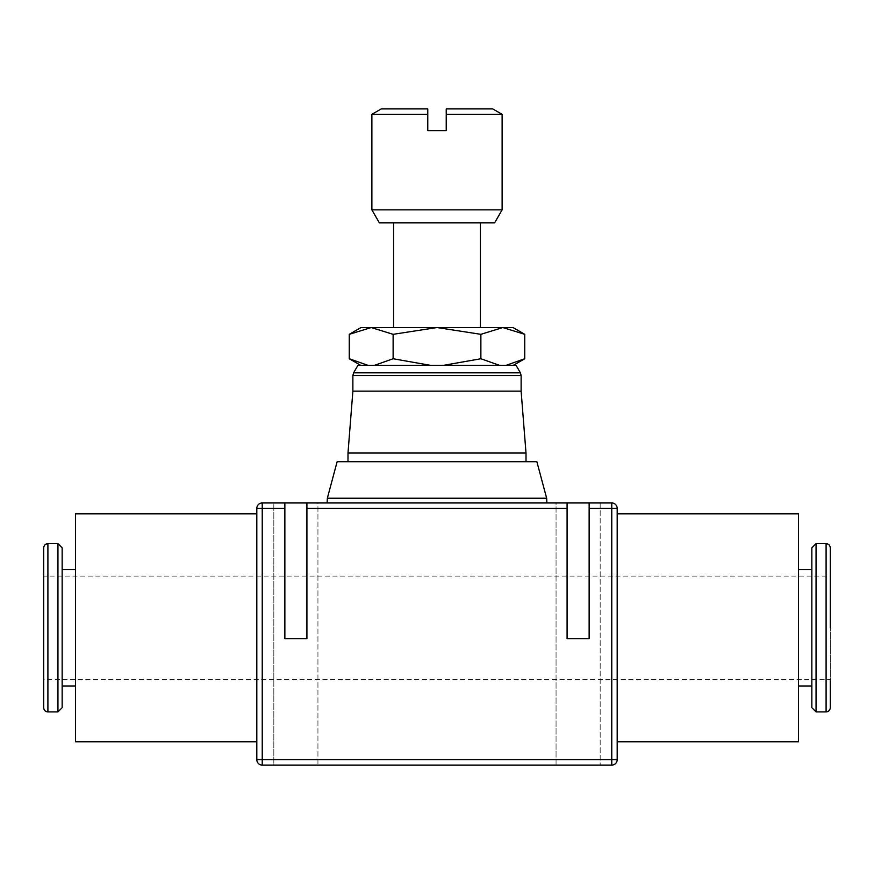 <?xml version="1.0" encoding="UTF-8"?>
<svg xmlns="http://www.w3.org/2000/svg" width="874" height="874" viewBox="0 0 874 874"><rect width="100%" height="100%" fill="white"/><g stroke="black" fill="none" stroke-linecap="round" stroke-linejoin="round"><path stroke-width="0.66" stroke-dasharray="4.37 3.28" d="M524.739 334.327L502.801 327.542L512.983 327.542M361.017 327.542L371.199 327.542L349.261 334.327M349.261 358.744L368.02 365.376L513.246 365.376L505.98 365.376L524.739 358.744M368.02 365.376L360.754 365.376L374.367 365.376L393.125 358.744L430.663 365.376L374.367 365.376M546.895 502.954L327.105 502.954L546.895 502.954M347.994 461.701L526.006 461.701L347.994 461.701M393.584 327.542L480.416 327.542L393.584 327.542M393.584 222.881L480.416 222.881L393.584 222.881M617.186 627.783L617.186 741.764L617.186 627.783M798.497 741.764L798.497 513.814M256.814 627.783L256.814 741.764L256.814 627.783M75.503 513.814L75.503 741.764M830.3 707.7L830.3 627.783L830.3 679.48L43.7 679.48L43.7 576.086L43.7 679.48M798.497 685.992L798.497 569.575L798.497 685.992M811.848 569.575L811.848 685.992L811.848 569.575M43.7 547.867L43.7 707.7M75.503 569.575L75.503 685.992L75.503 569.575M62.152 685.992L62.152 569.575L62.152 685.992M317.939 765.1L273.824 765.1L273.824 502.954L284.858 502.954L273.824 502.954L284.858 502.954L284.858 638.643L284.858 502.954L284.858 638.643L306.916 638.643L284.858 638.643L306.916 638.643L306.916 502.954L317.939 502.954L317.939 765.1L273.824 765.1L273.824 502.954L317.939 502.954L317.939 765.1L273.824 765.1L317.939 765.1M600.176 765.1L556.061 765.1L556.061 502.954L567.084 502.954L567.084 638.643L567.084 502.954L556.061 502.954L567.084 502.954L567.084 638.643L589.142 638.643L567.084 638.643L589.142 638.643L589.142 502.954L589.142 638.643L589.142 502.954L600.176 502.954L600.176 765.1L556.061 765.1L556.061 502.954L600.176 502.954L600.176 765.1L556.061 765.1L600.176 765.1M306.916 502.954L306.916 638.643L306.916 502.954L567.084 502.954M589.142 502.954L611.767 502.954A5.43 5.43 0 0 1 617.186 508.384L617.186 759.67A5.43 5.43 0 0 1 611.767 765.1L262.233 765.1A5.43 5.43 0 0 1 256.814 759.67L256.814 508.384A5.43 5.43 0 0 1 262.233 502.954L284.858 502.954M830.3 576.086L830.3 627.783L830.3 576.086L43.7 576.086M381.272 108.9L427.768 108.9L427.768 130.608L446.232 130.608L446.232 108.9L492.728 108.9M427.768 114.33L371.876 114.33M502.124 114.33L446.232 114.33M502.124 209.847L371.876 209.847M62.152 547.867L62.152 707.7M57.946 543.661L57.946 711.906M811.848 707.7L811.848 547.867M816.054 711.906L816.054 543.661M516.097 365.376L357.903 365.376M505.98 365.376L430.663 365.376M494.608 222.881L379.392 222.881M536.865 461.701L337.135 461.701M546.654 498.224L327.346 498.224M526.006 453.027L347.994 453.027M521.123 391.148L352.877 391.148M443.337 365.376L480.875 358.744L499.633 365.376M393.125 334.327L371.199 327.542L437 327.542L393.125 334.327L393.125 358.744M502.801 327.542L480.875 334.327L437 327.542L502.801 327.542M480.875 358.744L480.875 334.327M521.123 375.547L352.877 375.547M520.401 372.827L353.599 372.827M826.094 711.906L826.094 543.661M47.906 543.661L47.906 711.906M262.233 502.954L262.233 508.384L284.858 508.384M306.916 508.384L567.084 508.384M617.186 508.384L611.767 508.384L611.767 502.954M256.814 759.67L262.233 759.67L262.233 508.384L256.814 508.384M611.767 765.1L611.767 759.67L617.186 759.67M589.142 508.384L611.767 508.384L611.767 759.67L262.233 759.67L262.233 765.1"/><path stroke-width="1.31" d="M524.739 334.327L512.983 327.542L502.801 327.542L524.739 334.327L524.739 358.744L505.98 365.376M361.017 327.542L349.261 334.327L371.199 327.542L393.125 334.327L437 327.542L480.875 334.327L502.801 327.542L361.017 327.542M513.246 365.376L524.739 358.744M368.02 365.376L349.261 358.744L360.754 365.376M327.105 502.954L327.346 498.224L546.654 498.224L546.895 502.954M353.599 372.827L357.903 365.376L516.097 365.376L520.401 372.827L353.599 372.827L352.877 375.547L521.123 375.547L521.123 391.148L526.006 453.027L526.006 461.701M347.994 461.701L347.994 453.027L352.877 391.148L352.877 375.547M352.877 391.148L521.123 391.148M347.994 453.027L526.006 453.027M327.346 498.224L337.135 461.701L536.865 461.701L546.654 498.224M502.124 114.33L446.232 114.33L446.232 108.9L492.728 108.9L502.124 114.33L502.124 209.847L494.608 222.881L379.392 222.881L371.876 209.847L502.124 209.847M480.416 327.542L480.416 222.881M393.584 222.881L393.584 327.542M617.186 513.814L798.497 513.814L798.497 741.764L617.186 741.764M256.814 741.764L75.503 741.764L75.503 513.814L256.814 513.814M830.3 679.48L830.3 707.7C830.027 710.278 828.628 711.687 826.094 711.906L816.054 711.906L811.848 707.7L811.848 547.867L816.054 543.661L826.094 543.661L826.094 711.906M816.054 543.661L816.054 711.906M798.497 569.575L811.848 569.575M811.848 685.992L798.497 685.992M47.906 711.906C45.372 711.687 43.973 710.278 43.7 707.7L43.7 547.867C43.973 545.289 45.372 543.89 47.906 543.661L57.946 543.661L62.152 547.867L62.152 707.7L57.946 711.906L47.906 711.906L47.906 543.661M57.946 711.906L57.946 543.661M75.503 685.992L62.152 685.992M62.152 569.575L75.503 569.575M284.858 502.954L306.916 502.954L306.916 638.643L284.858 638.643L284.858 502.954L262.233 502.954A5.43 5.43 0 0 0 256.814 508.384L256.814 759.67A5.43 5.43 0 0 0 262.233 765.1L611.767 765.1A5.43 5.43 0 0 0 617.186 759.67L617.186 508.384A5.43 5.43 0 0 0 611.767 502.954L589.142 502.954L589.142 638.643L567.084 638.643L567.084 502.954L589.142 502.954M830.3 627.783L830.3 547.867L830.3 627.783M371.876 209.847L371.876 114.33L427.768 114.33L427.768 108.9L381.272 108.9L371.876 114.33M446.232 114.33L446.232 130.608L427.768 130.608L427.768 114.33M567.084 502.954L306.916 502.954M430.663 365.376L393.125 358.744L374.367 365.376M393.125 358.744L393.125 334.327M349.261 358.744L349.261 334.327M499.633 365.376L480.875 358.744L443.337 365.376M480.875 358.744L480.875 334.327M589.142 508.384L617.186 508.384M611.767 502.954L611.767 765.1M306.916 508.384L567.084 508.384M256.814 508.384L262.233 508.384L262.233 502.954M617.186 759.67L256.814 759.67M262.233 765.1L262.233 508.384L284.858 508.384M521.123 375.547L520.401 372.827M826.094 543.661C828.628 543.89 830.027 545.289 830.3 547.867"/></g></svg>
